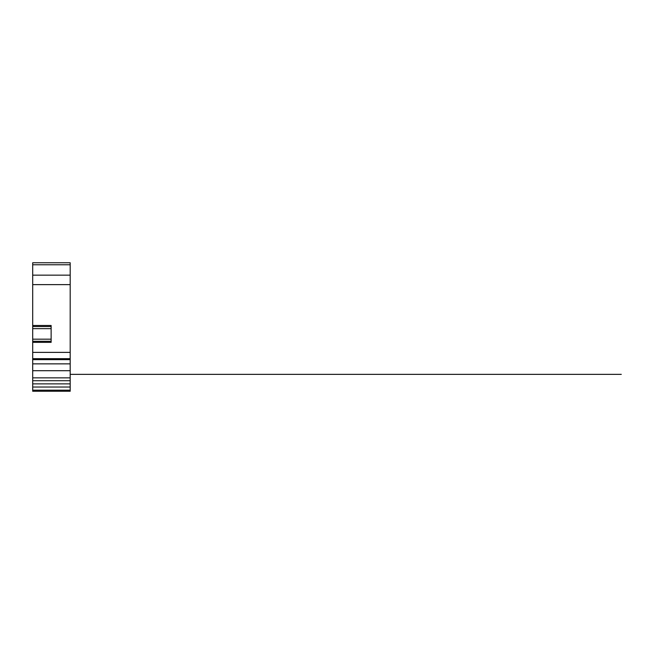 <?xml version="1.0" encoding="UTF-8"?>
<svg xmlns="http://www.w3.org/2000/svg" width="654" height="654" viewBox="0 0 654 654"><rect width="100%" height="100%" fill="white"/><g stroke="black" fill="none" stroke-linecap="round" stroke-linejoin="round"><path stroke-width="0.98" d="M70.191 377.979L70.191 387.029L32.7 387.029L32.7 391.247L70.191 391.247L70.191 387.029L32.7 387.029L32.7 380.71L70.191 380.71L70.191 377.849L32.7 377.849L32.7 370.712L70.191 370.712L70.191 377.849M32.7 370.712L32.7 341.29L51.135 341.29L32.7 341.29L32.7 262.753L70.191 262.753L70.191 370.712M32.7 326.542L51.135 326.542M32.7 325.488L51.135 325.488L51.135 342.336L32.7 342.336M70.191 380.71L32.7 380.71L32.7 377.849M32.7 359.651L70.191 359.651M32.7 262.753L70.191 262.753M621.3 374.358L485.072 374.358M70.191 374.358L593.938 374.358L70.191 374.358M44.685 359.651L54.707 359.651M53.554 359.651L63.847 359.651M49.581 359.651L53.244 359.651M32.7 390.193L70.191 390.193M32.7 383.873L70.191 383.873M32.7 328.651L51.135 328.651M32.7 339.181L51.135 339.181M32.7 352.383L70.191 352.383M32.7 284.629L70.191 284.629M32.7 363.861L70.191 363.861M32.7 358.678L70.191 358.678M32.7 275.146L70.191 275.146M32.7 264.78L70.191 264.78M32.7 391.247L70.191 391.247"/></g></svg>
